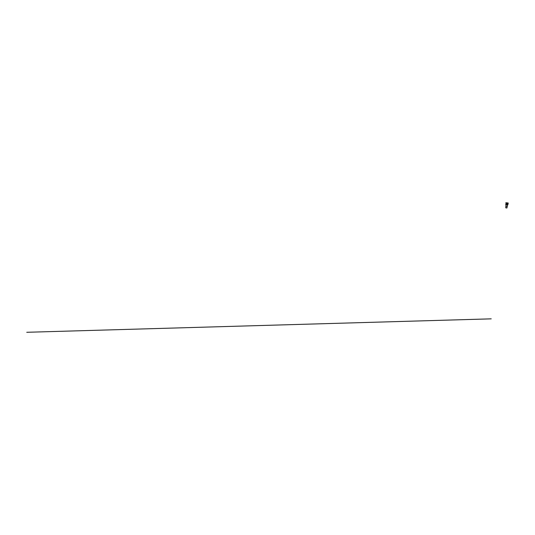 <?xml version="1.0" encoding="UTF-8"?>
<svg xmlns="http://www.w3.org/2000/svg" width="535" height="535" viewBox="0 0 535 535"><rect width="100%" height="100%" fill="white"/><g stroke="black" fill="none" stroke-linecap="round" stroke-linejoin="round"><path stroke-width="0.8" d="M506.444 203.688L506.291 204.123M507.949 204.056L508.25 203.046L507.093 202.905L507.1 203.842L506.257 204.464L506.953 203.822M507.006 202.832L508.243 203.026L507.093 202.905M507.1 203.842L507.207 203.186L508.056 203.28L507.976 203.935M508.123 203.949L507.922 204.377M507.08 202.919L505.842 202.732L506.23 204.457M506.906 207.995L505.762 207.834M505.776 207.754L506.919 207.914M505.956 206.229L507.167 206.403M26.75 332.288L491.23 318.847M508.063 203.3L507.661 203.233M507.387 204.845L506.177 204.678M507.1 203.862L507.026 204.771L507.855 204.858L507.006 204.785L507.855 204.858L507.34 203.387M506.371 204.684L505.729 204.571L506.371 204.684M505.722 204.564L505.789 204.123M505.735 204.591L507.006 204.785L507.08 204.169L507.942 204.263L507.167 203.367M505.742 207.841L505.889 206.236M507.274 206.423L507.514 204.838M505.849 206.229L506.063 204.637M507.233 206.423L506.933 208.001M507.835 204.872L507.942 204.263"/></g></svg>

